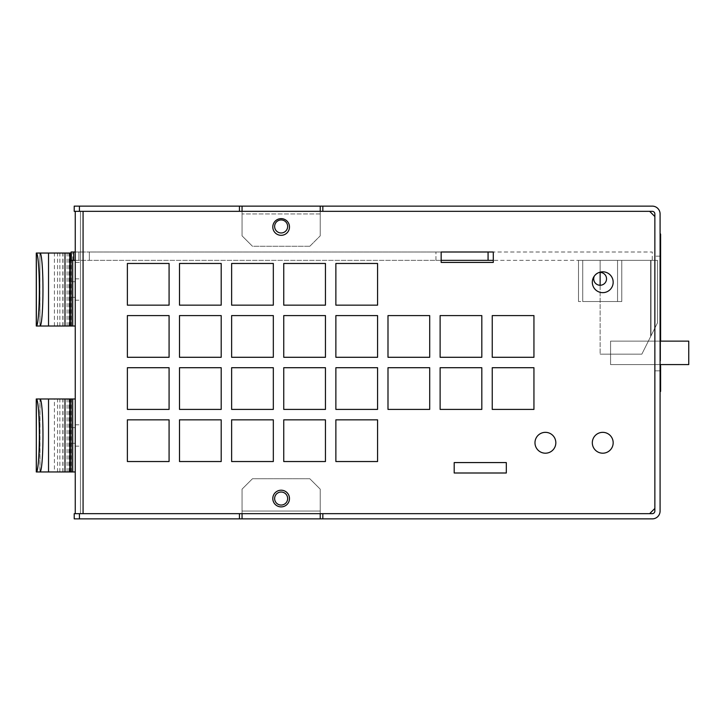 <?xml version="1.0" encoding="UTF-8"?>
<svg xmlns="http://www.w3.org/2000/svg" width="725" height="725" viewBox="0 0 725 725"><rect width="100%" height="100%" fill="white"/><g stroke="black" fill="none" stroke-linecap="round" stroke-linejoin="round"><path stroke-width="0.54" stroke-dasharray="3.62 2.72" d="M606.535 278.844A6.407 6.407 0 0 0 596.92 273.289A6.407 6.407 0 0 0 596.92 284.39A6.407 6.407 0 0 0 606.535 278.844A6.407 6.407 0 0 1 596.92 284.39A6.407 6.407 0 0 1 596.92 273.289A6.407 6.407 0 0 1 606.535 278.844A6.407 6.407 0 0 1 596.92 284.39A6.407 6.407 0 0 1 596.92 273.289A6.407 6.407 0 0 1 606.535 278.844M582.728 301.518L582.728 260.338L578.496 260.338L621.787 260.338L578.496 260.338L621.787 260.338L582.728 260.338L582.728 301.518L617.546 301.518L617.546 260.338L617.546 301.518L621.787 301.518L621.787 260.338L621.787 301.518L578.496 301.518L578.496 260.338L578.496 301.518L582.728 301.518L582.728 260.338L582.728 301.518L621.787 301.518L582.728 301.518M598.859 272.555A6.407 6.407 0 0 0 594.355 276.035M578.496 301.518L578.496 260.338L578.496 301.518M621.787 301.518L621.787 260.338L621.787 301.518M617.546 301.518L617.546 260.338L617.546 301.518M71.603 435.471L71.603 427.65L71.603 435.471M75.255 435.471L75.255 446.156L75.255 435.471M40.002 471.957L40.002 398.986M54.42 471.957L71.603 471.957L39.902 471.957L39.902 398.986L75.255 398.986L75.255 471.957L54.42 471.957L54.42 398.986M71.603 471.957L71.603 398.986L71.603 471.957M57.565 471.957L57.565 398.986M75.255 471.957L75.255 398.986M454.194 462.577L454.194 472.999L506.313 472.999L506.313 462.577L454.194 462.577L454.194 472.999L506.313 472.999L506.313 462.577L454.194 462.577M73.687 260.338L73.687 252.001L73.687 260.338L73.687 252.001L441.163 252.001L441.163 260.338L441.163 252.001L441.163 260.338L78.907 260.338L78.907 252.001L71.086 252.001L71.086 260.338L71.086 252.001L73.687 252.001L71.086 252.001L71.086 260.338L441.163 260.338L441.163 252.001L441.163 262.423L493.29 262.423L493.29 252.001L441.163 252.001L441.163 262.423L493.29 262.423L493.29 252.001L441.163 252.001L493.29 252.001L493.29 260.338L652.264 260.338L652.264 252.001L493.29 252.001L652.264 252.001L652.264 260.338L493.29 260.338L493.29 252.001L441.163 252.001L488.07 252.001L488.07 260.338L488.07 252.001L488.07 260.338L493.29 260.338L493.29 252.001M492.248 367.711L492.248 409.407L533.944 409.407L533.944 367.711L492.248 367.711L492.248 409.407L533.944 409.407L533.944 367.711L492.248 367.711M440.12 367.711L440.12 409.407L481.817 409.407L481.817 367.711L440.12 367.711L440.12 409.407L481.817 409.407L481.817 367.711L440.12 367.711M387.993 367.711L387.993 409.407L429.698 409.407L429.698 367.711L387.993 367.711L387.993 409.407L429.698 409.407L429.698 367.711L387.993 367.711M492.248 315.593L492.248 357.289L533.944 357.289L533.944 315.593L492.248 315.593L492.248 357.289L533.944 357.289L533.944 315.593L492.248 315.593M440.12 315.593L440.12 357.289L481.817 357.289L481.817 315.593L440.12 315.593L440.12 357.289L481.817 357.289L481.817 315.593L440.12 315.593M387.993 315.593L387.993 357.289L429.698 357.289L429.698 315.593L387.993 315.593L387.993 357.289L429.698 357.289L429.698 315.593L387.993 315.593M83.076 513.662L83.076 211.337L83.076 513.662L83.076 211.337L80.466 211.337L80.466 513.662L80.466 211.337L649.654 211.337L654.865 216.558L654.865 508.442L649.654 513.662L83.076 513.662L649.654 513.662L654.865 508.442L654.865 216.558L649.654 211.337L83.076 211.337L649.654 211.337L654.865 216.558L654.865 508.442L649.654 513.662L75.255 513.662L242.05 513.662L79.424 513.662L79.424 518.873L74.213 518.873L74.213 513.662L79.424 513.662M555.83 442.767A10.422 10.422 0 0 1 540.197 451.802A10.422 10.422 0 0 1 540.197 433.74A10.422 10.422 0 0 1 555.83 442.767A10.422 10.422 0 0 0 540.197 433.74A10.422 10.422 0 0 0 540.197 451.802A10.422 10.422 0 0 0 555.83 442.767A10.422 10.422 0 0 0 540.197 433.74A10.422 10.422 0 0 0 540.197 451.802A10.422 10.422 0 0 0 555.83 442.767M289.483 498.546A8.337 8.337 0 0 1 276.977 505.769A8.337 8.337 0 0 1 276.977 491.323A8.337 8.337 0 0 1 289.483 498.546A8.337 8.337 0 0 0 276.977 491.323A8.337 8.337 0 0 0 276.977 505.769A8.337 8.337 0 0 0 289.483 498.546A8.337 8.337 0 0 0 276.977 491.323A8.337 8.337 0 0 0 276.977 505.769A8.337 8.337 0 0 0 289.483 498.546M289.483 226.979A8.337 8.337 0 0 1 276.977 234.202A8.337 8.337 0 0 1 276.977 219.757A8.337 8.337 0 0 1 289.483 226.979A8.337 8.337 0 0 0 276.977 219.757A8.337 8.337 0 0 0 276.977 234.202A8.337 8.337 0 0 0 289.483 226.979A8.337 8.337 0 0 0 276.977 219.757A8.337 8.337 0 0 0 276.977 234.202A8.337 8.337 0 0 0 289.483 226.979M613.169 442.767A10.422 10.422 0 0 1 597.536 451.802A10.422 10.422 0 0 1 597.536 433.74A10.422 10.422 0 0 1 613.169 442.767A10.422 10.422 0 0 0 597.536 433.74A10.422 10.422 0 0 0 597.536 451.802A10.422 10.422 0 0 0 613.169 442.767A10.422 10.422 0 0 0 597.536 433.74A10.422 10.422 0 0 0 597.536 451.802A10.422 10.422 0 0 0 613.169 442.767M613.169 282.233A10.422 10.422 0 0 1 597.536 291.26A10.422 10.422 0 0 1 597.536 273.198A10.422 10.422 0 0 1 613.169 282.233A10.422 10.422 0 0 0 597.536 273.198A10.422 10.422 0 0 0 597.536 291.26A10.422 10.422 0 0 0 613.169 282.233A10.422 10.422 0 0 0 597.536 273.198A10.422 10.422 0 0 0 597.536 291.26A10.422 10.422 0 0 0 613.169 282.233M377.571 461.535L377.571 419.838L335.874 419.838L335.874 461.535L377.571 461.535L377.571 419.838L335.874 419.838L335.874 461.535L377.571 461.535M325.452 461.535L325.452 419.838L283.747 419.838L283.747 461.535L325.452 461.535L325.452 419.838L283.747 419.838L283.747 461.535L325.452 461.535M273.325 461.535L273.325 419.838L231.628 419.838L231.628 461.535L273.325 461.535L273.325 419.838L231.628 419.838L231.628 461.535L273.325 461.535M221.198 461.535L221.198 419.838L179.501 419.838L179.501 461.535L221.198 461.535L221.198 419.838L179.501 419.838L179.501 461.535L221.198 461.535M169.079 461.535L169.079 419.838L127.383 419.838L127.383 461.535L169.079 461.535L169.079 419.838L127.383 419.838L127.383 461.535L169.079 461.535M377.571 409.407L377.571 367.711L335.874 367.711L335.874 409.407L377.571 409.407L377.571 367.711L335.874 367.711L335.874 409.407L377.571 409.407M325.452 409.407L325.452 367.711L283.747 367.711L283.747 409.407L325.452 409.407L325.452 367.711L283.747 367.711L283.747 409.407L325.452 409.407M273.325 409.407L273.325 367.711L231.628 367.711L231.628 409.407L273.325 409.407L273.325 367.711L231.628 367.711L231.628 409.407L273.325 409.407M221.198 409.407L221.198 367.711L179.501 367.711L179.501 409.407L221.198 409.407L221.198 367.711L179.501 367.711L179.501 409.407L221.198 409.407M169.079 409.407L169.079 367.711L127.383 367.711L127.383 409.407L169.079 409.407L169.079 367.711L127.383 367.711L127.383 409.407L169.079 409.407M377.571 357.289L377.571 315.593L335.874 315.593L335.874 357.289L377.571 357.289L377.571 315.593L335.874 315.593L335.874 357.289L377.571 357.289M325.452 357.289L325.452 315.593L283.747 315.593L283.747 357.289L325.452 357.289L325.452 315.593L283.747 315.593L283.747 357.289L325.452 357.289M273.325 357.289L273.325 315.593L231.628 315.593L231.628 357.289L273.325 357.289L273.325 315.593L231.628 315.593L231.628 357.289L273.325 357.289M221.198 357.289L221.198 315.593L179.501 315.593L179.501 357.289L221.198 357.289L221.198 315.593L179.501 315.593L179.501 357.289L221.198 357.289M169.079 357.289L169.079 315.593L127.383 315.593L127.383 357.289L169.079 357.289L169.079 315.593L127.383 315.593L127.383 357.289L169.079 357.289M377.571 305.162L377.571 263.465L335.874 263.465L335.874 305.162L377.571 305.162L377.571 263.465L335.874 263.465L335.874 305.162L377.571 305.162M325.452 305.162L325.452 263.465L283.747 263.465L283.747 305.162L325.452 305.162L325.452 263.465L283.747 263.465L283.747 305.162L325.452 305.162M273.325 305.162L273.325 263.465L231.628 263.465L231.628 305.162L273.325 305.162L273.325 263.465L231.628 263.465L231.628 305.162L273.325 305.162M221.198 305.162L221.198 263.465L179.501 263.465L179.501 305.162L221.198 305.162L221.198 263.465L179.501 263.465L179.501 305.162L221.198 305.162M169.079 305.162L169.079 263.465L127.383 263.465L127.383 305.162L169.079 305.162L169.079 263.465L127.383 263.465L127.383 305.162L169.079 305.162M80.466 435.471L80.466 446.156L80.466 435.471M80.466 289.529L80.466 278.844L80.466 289.529M75.255 289.529L75.255 278.844L75.255 289.529M80.466 252.001L80.466 262.423L80.466 252.001L80.466 262.423L80.466 252.001L75.255 252.001L75.255 262.423L75.255 252.001L80.466 252.001L75.255 252.001L75.255 262.423L80.466 262.423L75.255 262.423L75.255 252.001L80.466 252.001M75.255 262.423L80.466 262.423L75.255 262.423M83.076 211.337L75.255 211.337L75.255 513.662M75.255 211.337L242.05 211.337L242.05 206.127L242.05 211.337L74.213 211.337L74.213 206.127L79.424 206.127L79.424 211.337M73.687 252.001L78.907 252.001L78.907 260.338L78.907 252.001L75.255 252.001M75.255 260.338L78.907 260.338L78.907 252.001L78.907 260.338L78.907 252.001L89.329 252.001L89.329 260.338L89.329 252.001L441.163 252.001L441.163 260.338L488.07 260.338L488.07 252.001L488.07 260.338M600.137 285.251L600.137 354.163L600.137 260.338L650.651 260.338L650.651 336.536L650.651 260.338L650.651 336.536L650.651 260.338L600.137 260.338L650.651 260.338L600.137 260.338L650.651 260.338L600.137 260.338L650.651 260.338L650.651 336.536L641.842 354.163L657.475 322.888L657.475 260.338L650.651 260.338L650.651 336.536L641.842 354.163L657.475 322.888L650.996 335.856L657.475 322.888L650.996 335.856L657.475 322.888L650.996 335.856L657.475 322.888L650.996 335.856L657.475 322.888L657.475 260.338L657.475 322.888L657.475 260.338L650.996 260.338L657.475 260.338L657.475 322.888L657.475 260.338L650.996 260.338L650.996 335.856L650.996 260.338L657.475 260.338L657.475 322.888L657.475 260.338L650.996 260.338L650.996 335.856L650.996 260.338L657.475 260.338L657.475 322.888L657.475 260.338L650.996 260.338L650.996 335.856L650.996 260.338L657.475 260.338L600.137 260.338L600.137 272.428M641.842 354.163L600.137 354.163L641.842 354.163M600.137 260.338L600.137 354.163L600.137 260.338M650.651 260.338L650.651 336.536L650.651 260.338M650.996 260.338L650.996 335.856L650.996 260.338M660.085 370.837L654.865 370.837L654.865 256.17L654.865 370.837L660.085 370.837L660.085 256.17L660.085 370.837M660.085 256.17L654.865 256.17L660.085 256.17M242.05 513.662L242.05 489.157L252.472 478.736L242.05 489.157L242.05 518.873L242.05 513.662L320.233 513.662L320.233 518.873L320.233 513.662L322.843 513.662L242.05 513.662L242.05 518.873L239.44 518.873L239.44 513.662M79.424 518.873L239.44 518.873M242.05 518.873L320.233 518.873L320.233 489.157L320.233 511.052L320.233 489.157L309.811 478.736L252.472 478.736L309.811 478.736L320.233 489.157L309.811 478.736L252.472 478.736L242.05 489.157L252.472 478.736L309.811 478.736L320.233 489.157L320.233 513.662M649.654 513.662L322.843 513.662L322.843 518.873L320.233 518.873M322.843 518.873L652.264 518.873A7.821 7.821 0 0 0 660.085 511.052L660.085 213.948A7.821 7.821 0 0 0 652.264 206.127L322.843 206.127L322.843 211.337L320.233 211.337L649.654 211.337M322.843 513.662L652.264 513.662A2.61 2.61 0 0 0 654.865 511.052L654.865 213.948A2.61 2.61 0 0 0 652.264 211.337L322.843 211.337M320.233 211.337L320.233 235.843L320.233 206.127L320.233 211.337L242.05 211.337L320.233 211.337L320.233 206.127L322.843 206.127M320.233 206.127L242.05 206.127L242.05 235.843L252.472 246.264L242.05 235.843L242.05 211.337M239.44 211.337L239.44 206.127L242.05 206.127M239.44 206.127L79.424 206.127M274.63 226.454A6.516 6.516 0 0 1 284.399 220.817A6.516 6.516 0 0 1 284.399 232.1A6.516 6.516 0 0 1 274.63 226.454A6.516 6.516 0 0 0 284.399 232.1A6.516 6.516 0 0 0 284.399 220.817A6.516 6.516 0 0 0 274.63 226.454A6.516 6.516 0 0 0 284.399 232.1A6.516 6.516 0 0 0 284.399 220.817A6.516 6.516 0 0 0 274.63 226.454M274.63 498.546A6.516 6.516 0 0 1 284.399 492.9A6.516 6.516 0 0 1 284.399 504.183A6.516 6.516 0 0 1 274.63 498.546A6.516 6.516 0 0 0 284.399 504.183A6.516 6.516 0 0 0 284.399 492.9A6.516 6.516 0 0 0 274.63 498.546A6.516 6.516 0 0 0 284.399 504.183A6.516 6.516 0 0 0 284.399 492.9A6.516 6.516 0 0 0 274.63 498.546M309.811 246.264L252.472 246.264L242.05 235.843L252.472 246.264L309.811 246.264L252.472 246.264L309.811 246.264L320.233 235.843L309.811 246.264M320.233 213.948L320.233 235.843L320.233 213.948L242.05 213.948L320.233 213.948M654.865 216.558L654.865 508.442M242.05 489.157L242.05 511.052L320.233 511.052L242.05 511.052L320.233 511.052L242.05 511.052L242.05 489.157M242.05 235.843L242.05 213.948L242.05 235.843M71.603 289.529L71.603 281.708L71.603 289.529M40.002 326.014L39.902 253.043L71.086 253.043M75.255 326.014L75.255 253.043L75.255 326.014L39.902 326.014L39.902 253.043M71.603 326.014L71.603 253.043L71.603 326.014M57.565 326.014L57.565 253.043M54.42 326.014L54.42 253.043M660.085 341.131L610.568 341.131L610.568 364.584L688.75 364.584L610.568 364.584L688.75 364.584L610.568 364.584L688.75 364.584L610.568 364.584L688.75 364.584L688.75 341.131L610.568 341.131L610.568 364.584L610.568 341.131L688.75 341.131L688.75 364.584L688.75 341.131L688.75 364.584L688.75 341.131L610.568 341.131L688.75 341.131L610.568 341.131L610.568 364.584L610.568 341.131L688.75 341.131L688.75 364.584L688.75 341.131L610.568 341.131L610.568 364.584L660.085 364.584M610.568 341.131L610.568 364.584L610.568 341.131M660.085 300.513L660.085 306.521L660.085 300.513L660.602 300.513L660.602 306.521L660.602 300.513M660.085 306.521L660.602 306.521M660.085 289.719L660.085 295.066L660.602 295.066L660.602 289.719L660.602 295.066L660.085 295.066L660.085 289.719L660.602 289.719M660.085 295.066L660.085 288.052L660.085 297.114L660.602 297.114L660.602 288.052L660.602 299.008L660.602 297.114L660.085 297.114L660.085 295.066L660.602 295.066M660.085 288.052L660.602 288.052M660.085 295.157L660.602 295.157M660.085 297.114L660.085 299.008L660.085 297.114L660.602 297.114M660.085 299.008L660.602 299.008M660.085 271.984L660.085 260.474L660.085 274.095L660.085 271.984L660.602 271.984M660.085 262.441L660.602 262.441M660.085 260.474L660.602 260.474L660.602 274.095L660.602 260.474M660.085 263.356L660.602 263.356M660.085 267.317L660.602 267.317M660.085 271.159L660.602 271.159M660.085 274.095L660.602 274.095M660.085 237.809L660.085 246.246L660.085 234.193L660.085 244.135L660.602 244.135L660.602 234.193L660.602 250.95L660.602 233.613L660.602 244.153L660.085 244.153L660.085 246.246L660.602 246.246L660.085 246.246L660.602 246.074L660.602 241.325L660.602 246.074L660.085 246.092L660.085 237.809L660.602 237.809L660.602 241.325L660.602 237.809M660.085 236.395L660.602 236.395M660.085 244.407L660.602 244.407M660.085 246.246L660.602 246.246M660.085 252.581L660.085 260.846L660.085 251.548L660.602 251.548L660.602 260.846L660.602 251.548L660.085 251.548L660.085 252.581L660.602 252.581M660.085 252.499L660.602 252.499M660.085 256.967L660.602 256.967M660.085 257.828L660.602 257.828L660.085 257.828M660.085 258.308L660.602 258.308M660.085 260.846L660.602 260.846L660.085 260.846M660.085 260.583L660.602 260.583M660.085 255.508L660.602 255.508M660.085 252.798L660.602 252.798L660.085 252.798M660.085 251.856L660.602 251.856M660.085 347.819L660.602 346.958L660.602 353.8L660.602 346.949L660.085 346.958L660.085 353.8L660.085 347.819L660.602 347.819M660.085 353.8L660.602 353.8L660.602 358.449L660.602 353.8L660.085 353.8L660.602 353.8L660.085 353.8L660.085 358.449L660.085 353.8L660.602 353.8M660.085 355.821L660.602 355.821M660.085 356.809L660.602 356.809M660.085 357.67L660.602 357.67M660.085 358.186L660.602 358.186M660.085 358.449L660.602 358.449L660.085 358.449M660.085 354.833L660.602 354.833M660.085 353.193L660.602 353.193M660.085 349.151L660.602 349.151M660.085 348.29L660.602 348.29L660.085 348.29M660.085 347.257L660.602 347.257M660.085 391.4L660.602 391.4L660.085 358.984L660.085 391.4L660.085 366.297L660.602 366.297L660.602 374.453L660.602 364.584M660.085 336.989L660.085 342.816L660.085 336.355L660.602 336.355L660.602 342.816L660.602 336.355L660.085 336.355L660.602 336.989M660.085 336.59L660.085 346.496L660.085 336.853L660.602 336.844L660.602 346.496L660.085 332.675L660.085 336.59L660.602 336.59M660.085 336.355L660.602 336.355M660.085 337.016L660.602 337.016M660.085 342.236L660.602 342.236M660.085 342.581L660.602 342.581M660.085 342.807L660.602 342.807L660.085 342.807M660.085 342.164L660.602 342.164M660.085 342.109L660.602 342.109M660.085 337.388L660.602 337.388M660.085 334.098L660.602 334.098M660.085 332.675L660.602 332.675L660.085 332.675M660.085 342.354L660.602 342.354M660.085 345.109L660.602 345.109M660.085 346.487L660.602 346.496M660.085 345.671L660.602 345.671M660.085 342.617L660.602 342.617M660.085 241.806L660.085 244.796L660.602 244.796L660.085 244.796L660.085 241.806L660.602 241.806M660.085 250.352L660.085 233.613L660.085 250.95L660.602 250.352M660.085 250.95L660.602 250.95L660.085 250.95M660.085 250.089L660.602 250.089M660.085 245.829L660.602 245.829M660.085 245.095L660.602 245.095L660.085 245.095M660.085 244.153L660.602 244.153M660.085 241.443L660.602 241.443M660.085 240.156L660.602 240.156M660.085 240.41L660.602 240.41M660.085 240.8L660.602 240.8M660.085 241.271L660.602 241.271M660.085 241.96L660.602 241.96L660.085 241.96M660.085 241.398L660.602 241.398M660.085 235.761L660.602 235.761M660.085 233.613L660.602 233.613L660.085 233.613M660.085 237.401L660.602 237.401M660.085 238.045L660.602 238.045M660.085 249.182L660.602 249.182M660.085 305.877L660.085 258.78L660.085 305.877L660.602 305.877L660.602 309.412L660.602 301.754L660.602 305.877M660.085 305.234L660.602 305.234L660.085 305.234M660.085 305.062L660.602 305.062M660.085 303.258L660.602 303.258M660.085 301.962L660.602 301.962M660.085 301.754L660.602 301.754L660.602 261.698L660.602 301.763L660.085 301.754L660.602 301.754M660.085 300.848L660.602 300.848M660.085 264.244L660.602 264.244M660.085 261.707L660.602 261.707L660.602 258.78L660.602 261.707L660.085 261.707L660.602 261.707M660.085 260.928L660.602 260.928M660.085 258.997L660.602 258.997M660.085 258.78L660.602 258.78L660.085 258.78M660.085 259.514L660.602 259.514M660.085 262.26L660.602 262.26M660.085 266.347L660.602 266.347M660.085 266.954L660.602 266.954L660.602 269.917L660.602 266.954L660.085 266.954M660.085 269.102L660.602 269.102M660.085 269.917L660.602 269.917M660.085 269.446L660.602 269.446M660.085 267.942L660.602 267.942M660.085 267.507L660.602 267.507M660.085 270.217L660.602 270.217M660.085 270.697L660.602 270.697M660.085 272.41L660.602 272.41M660.085 273.923L660.602 273.923M660.085 281.019L660.602 281.019M660.085 282.777L660.602 282.777M660.602 283.122L660.602 276.071L660.602 283.122L660.085 283.122M660.085 280.158L660.602 280.158M660.085 277.059L660.602 277.059M660.085 276.542L660.602 276.542L660.085 276.542M660.085 277.104L660.602 277.104M660.085 278.436L660.602 278.436M660.085 278.047L660.602 278.047M660.085 276.071L660.602 276.071L660.085 276.071M660.085 276.76L660.602 276.76M660.085 283.294L660.602 283.294L660.085 283.294M660.085 284.073L660.602 284.073L660.085 284.073M660.085 288.197L660.602 288.197M660.085 294.096L660.602 294.096M660.085 294.785L660.602 294.785L660.085 294.785M660.085 294.305L660.602 294.305M660.085 290.653L660.602 290.653M660.085 288.931L660.602 288.913M660.085 289.792L660.602 289.792M660.085 296.199L660.602 296.199M660.085 296.679L660.602 296.679L660.085 296.679M660.085 295.646L660.602 295.646M660.085 295.211L660.602 295.211L660.085 295.211M660.085 295.818L660.602 295.818M660.085 302.271L660.602 302.271M660.085 303.775L660.602 303.775M660.085 306.186L660.602 306.186M660.085 307.472L660.602 307.472M660.085 309.403L660.602 309.412M660.085 308.587L660.602 308.587M660.085 359.093L660.602 359.093M660.085 359.953L660.602 359.953M660.085 364.902L660.602 364.902M660.085 365.672L660.602 365.672M660.085 367.566L660.602 367.566M660.085 370.276L660.602 370.276M660.085 371.39L660.602 371.39M660.085 373.674L660.602 373.674M660.085 374.444L660.602 374.453M660.085 374.1L660.602 374.1M660.085 372.641L660.602 372.641M660.085 367.348L660.602 367.348M660.085 366.487L660.602 366.487M660.085 366.216L660.602 366.234L660.602 369.197L660.602 366.234M660.085 367.004L660.602 367.004M660.085 368.463L660.602 368.463M660.085 369.197L660.602 369.197L660.085 369.197M660.085 368.726L660.602 368.726M660.085 367.303L660.602 367.303M660.085 365.645L660.602 365.645M660.085 360.851L660.602 360.851M660.085 360.642L660.602 360.642L660.085 360.642M660.085 360.379L660.602 360.379M660.085 359.817L660.602 359.817M660.085 359.174L660.602 359.174M660.085 359.002L660.602 359.002M660.085 379.392L660.085 375.178L660.085 380.344L660.602 375.178L660.602 379.392M660.085 380.344L660.602 380.344M660.085 379.565L660.602 379.565M660.085 375.178L660.602 375.178M660.085 376.121L660.602 376.121M660.085 328.978L660.085 319.127L660.085 332.657L660.085 325.108L660.602 332.603L660.602 319.127L660.602 328.978M660.085 328.588L660.602 328.588M660.085 326.83L660.602 326.83M660.085 325.752L660.602 325.752M660.085 325.108L660.602 325.108L660.085 325.108M660.085 325.362L660.602 325.362M660.085 326.875L660.602 326.875M660.085 332.032L660.602 332.032M660.085 332.639L660.602 332.639L660.085 332.657M660.085 331.86L660.602 331.86M660.085 323.341L660.602 323.341M660.085 321.021L660.602 321.021M660.085 319.127L660.602 319.127L660.085 319.127M660.085 320.459L660.602 320.459M660.085 322.788L660.602 322.788M660.085 331.561L660.602 331.561M660.085 332.594L660.602 332.603M660.085 331.905L660.602 331.905M660.085 233.486L660.085 359.781L660.085 233.486L660.602 233.486L660.602 359.781L660.085 359.781L660.602 359.781L660.602 341.131M660.602 248.213L660.602 258.154L660.602 248.213L660.085 248.213L660.085 258.154L660.602 258.154L660.602 250.324L660.602 258.154L660.085 258.154L660.085 250.324L660.602 250.324L660.602 257.629L660.602 250.324L660.085 250.324L660.085 257.629L660.602 257.629L660.085 257.629L660.085 250.324L660.602 250.324L660.085 250.324L660.085 258.154L660.602 258.154M660.602 276.859L660.602 286.656L660.602 276.859L660.085 276.859L660.085 283.837L660.602 283.837M660.602 308.632L660.602 318.429L660.602 308.632L660.085 308.632L660.085 315.611L660.602 315.611M660.085 258.154L660.085 248.213M660.085 283.837L660.085 278.853L660.602 278.853L660.602 286.003L660.602 277.195L660.602 278.853L660.085 278.853L660.085 277.312L660.602 277.312M660.085 277.312L660.602 277.195L660.085 277.195L660.085 286.003L660.602 286.003M660.085 286.003L660.602 285.179M660.085 285.179L660.085 283.049L660.602 283.049L660.085 283.049L660.085 278.853L660.085 286.656L660.602 286.656M660.085 286.656L660.085 276.859M660.085 315.611L660.085 310.626L660.602 310.626L660.602 317.777L660.602 308.968L660.602 310.626L660.085 310.626L660.085 309.086L660.602 309.086M660.085 309.086L660.602 308.968L660.085 308.968L660.085 317.777L660.602 317.777M660.085 317.777L660.602 316.952M660.085 316.952L660.085 314.831L660.602 314.831L660.085 314.831L660.085 310.626L660.085 318.429L660.602 318.429M660.085 318.429L660.085 308.632M48.539 471.957L48.539 398.986M62.83 471.957L62.83 398.986M67.09 471.957L67.09 398.986M69.745 471.957L69.745 398.986M71.231 471.957L71.231 398.986M68.884 471.957L68.884 398.986M63.002 471.957L63.002 398.986M59.858 471.957L59.858 398.986M70.488 471.957L70.488 398.986M435.952 260.338L435.952 252.001L435.952 260.338M48.539 326.014L48.539 253.043M62.83 326.014L62.83 253.043M67.09 326.014L67.09 253.043M69.745 326.014L69.745 253.043M71.231 326.014L71.231 253.043M68.884 326.014L68.884 253.043M63.002 326.014L63.002 253.043M59.858 326.014L59.858 253.043M70.488 326.014L70.488 253.043M72.718 260.338L72.718 253.043M660.085 236.178L660.602 236.178M660.085 241.334L660.602 241.325M660.085 244.289L660.602 244.289M660.085 237.863L660.602 237.863M660.085 260.329L660.602 260.329M660.085 353.157L660.602 353.157M660.085 358.014L660.602 358.014M660.085 333.708L660.602 333.708M660.085 276.977L660.602 276.977M660.085 301.237L660.602 301.237M660.085 375.994L660.602 375.994M660.085 280.693L660.602 280.693M660.085 281.11L660.602 281.11M660.085 281.264L660.602 281.264M660.085 312.475L660.602 312.475M660.085 312.883L660.602 312.883M660.085 313.037L660.602 313.037M75.255 427.65L71.603 427.65M75.255 443.292L71.603 443.292M75.255 446.156L80.466 446.156M75.255 424.787L80.466 424.787M75.255 300.213L80.466 300.213M75.255 278.844L80.466 278.844M78.907 260.338L78.907 252.001L78.907 260.338M441.163 260.338L441.163 252.001L441.163 260.338M75.255 281.708L71.603 281.708M75.255 297.35L71.603 297.35M660.085 346.949L660.602 346.949L660.085 346.958M660.085 342.816L660.602 342.816M660.085 236.658L660.602 236.658M660.085 305.316L660.602 305.316M660.085 301.763L660.602 301.763M660.085 261.698L660.602 261.698M660.085 278.599L660.602 278.599M660.085 358.984L660.602 358.984M660.085 328.561L660.602 328.561"/><path stroke-width="1.09" d="M594.355 276.035A6.407 6.407 0 0 0 598.687 285.088A6.407 6.407 0 0 0 606.535 278.844A6.407 6.407 0 0 0 598.859 272.555M40.002 471.957A36.486 2.963 -90 0 0 42.965 435.471A36.486 2.963 -90 0 0 40.002 398.986L36.368 398.986A36.486 2.963 90 0 1 39.331 435.471A36.486 2.963 90 0 1 36.368 471.957L40.002 471.957M75.255 398.986L36.25 398.986L36.368 471.957M36.368 398.986L36.286 471.957L75.255 471.957M454.194 472.999L454.194 462.577L506.313 462.577L506.313 472.999L454.194 472.999L454.194 462.577L506.313 462.577L506.313 472.999L454.194 472.999M488.07 260.338L493.29 260.338L493.29 262.423L441.163 262.423L441.163 252.001L493.29 252.001L493.29 262.423L441.163 262.423L441.163 260.338L488.07 260.338L488.07 252.001L493.29 252.001M492.248 409.407L492.248 367.711L533.944 367.711L533.944 409.407L492.248 409.407L492.248 367.711L533.944 367.711L533.944 409.407L492.248 409.407M440.12 409.407L440.12 367.711L481.817 367.711L481.817 409.407L440.12 409.407L440.12 367.711L481.817 367.711L481.817 409.407L440.12 409.407M387.993 409.407L387.993 367.711L429.698 367.711L429.698 409.407L387.993 409.407L387.993 367.711L429.698 367.711L429.698 409.407L387.993 409.407M492.248 357.289L492.248 315.593L533.944 315.593L533.944 357.289L492.248 357.289L492.248 315.593L533.944 315.593L533.944 357.289L492.248 357.289M440.12 357.289L440.12 315.593L481.817 315.593L481.817 357.289L440.12 357.289L440.12 315.593L481.817 315.593L481.817 357.289L440.12 357.289M387.993 357.289L387.993 315.593L429.698 315.593L429.698 357.289L387.993 357.289L387.993 315.593L429.698 315.593L429.698 357.289L387.993 357.289M377.571 419.838L377.571 461.535L335.874 461.535L335.874 419.838L377.571 419.838L377.571 461.535L335.874 461.535L335.874 419.838L377.571 419.838M325.452 419.838L325.452 461.535L283.747 461.535L283.747 419.838L325.452 419.838L325.452 461.535L283.747 461.535L283.747 419.838L325.452 419.838M273.325 419.838L273.325 461.535L231.628 461.535L231.628 419.838L273.325 419.838L273.325 461.535L231.628 461.535L231.628 419.838L273.325 419.838M221.198 419.838L221.198 461.535L179.501 461.535L179.501 419.838L221.198 419.838L221.198 461.535L179.501 461.535L179.501 419.838L221.198 419.838M169.079 419.838L169.079 461.535L127.383 461.535L127.383 419.838L169.079 419.838L169.079 461.535L127.383 461.535L127.383 419.838L169.079 419.838M377.571 367.711L377.571 409.407L335.874 409.407L335.874 367.711L377.571 367.711L377.571 409.407L335.874 409.407L335.874 367.711L377.571 367.711M325.452 367.711L325.452 409.407L283.747 409.407L283.747 367.711L325.452 367.711L325.452 409.407L283.747 409.407L283.747 367.711L325.452 367.711M273.325 367.711L273.325 409.407L231.628 409.407L231.628 367.711L273.325 367.711L273.325 409.407L231.628 409.407L231.628 367.711L273.325 367.711M221.198 367.711L221.198 409.407L179.501 409.407L179.501 367.711L221.198 367.711L221.198 409.407L179.501 409.407L179.501 367.711L221.198 367.711M169.079 367.711L169.079 409.407L127.383 409.407L127.383 367.711L169.079 367.711L169.079 409.407L127.383 409.407L127.383 367.711L169.079 367.711M377.571 315.593L377.571 357.289L335.874 357.289L335.874 315.593L377.571 315.593L377.571 357.289L335.874 357.289L335.874 315.593L377.571 315.593M325.452 315.593L325.452 357.289L283.747 357.289L283.747 315.593L325.452 315.593L325.452 357.289L283.747 357.289L283.747 315.593L325.452 315.593M273.325 315.593L273.325 357.289L231.628 357.289L231.628 315.593L273.325 315.593L273.325 357.289L231.628 357.289L231.628 315.593L273.325 315.593M221.198 315.593L221.198 357.289L179.501 357.289L179.501 315.593L221.198 315.593L221.198 357.289L179.501 357.289L179.501 315.593L221.198 315.593M169.079 315.593L169.079 357.289L127.383 357.289L127.383 315.593L169.079 315.593L169.079 357.289L127.383 357.289L127.383 315.593L169.079 315.593M377.571 263.465L377.571 305.162L335.874 305.162L335.874 263.465L377.571 263.465L377.571 305.162L335.874 305.162L335.874 263.465L377.571 263.465M325.452 263.465L325.452 305.162L283.747 305.162L283.747 263.465L325.452 263.465L325.452 305.162L283.747 305.162L283.747 263.465L325.452 263.465M273.325 263.465L273.325 305.162L231.628 305.162L231.628 263.465L273.325 263.465L273.325 305.162L231.628 305.162L231.628 263.465L273.325 263.465M221.198 263.465L221.198 305.162L179.501 305.162L179.501 263.465L221.198 263.465L221.198 305.162L179.501 305.162L179.501 263.465L221.198 263.465M169.079 263.465L169.079 305.162L127.383 305.162L127.383 263.465L169.079 263.465L169.079 305.162L127.383 305.162L127.383 263.465L169.079 263.465M79.424 211.337L79.424 206.127L74.213 206.127L74.213 211.337L649.654 211.337L654.865 216.558L654.865 508.442L649.654 513.662L74.213 513.662L74.213 518.873L79.424 518.873L79.424 513.662M555.83 442.767A10.422 10.422 0 0 1 540.197 451.802A10.422 10.422 0 0 1 540.197 433.74A10.422 10.422 0 0 1 555.83 442.767M289.483 498.546A8.337 8.337 0 0 1 276.977 505.769A8.337 8.337 0 0 1 276.977 491.323A8.337 8.337 0 0 1 289.483 498.546M289.483 226.979A8.337 8.337 0 0 1 276.977 234.202A8.337 8.337 0 0 1 276.977 219.757A8.337 8.337 0 0 1 289.483 226.979M613.169 442.767A10.422 10.422 0 0 1 597.536 451.802A10.422 10.422 0 0 1 597.536 433.74A10.422 10.422 0 0 1 613.169 442.767M613.169 282.233A10.422 10.422 0 0 1 597.536 291.26A10.422 10.422 0 0 1 597.536 273.198A10.422 10.422 0 0 1 613.169 282.233M75.255 513.662L75.255 211.337M73.705 252.001L71.086 252.001L71.086 260.338L73.705 260.338L73.705 252.001L75.255 252.001M75.255 260.338L73.705 260.338M600.137 272.428L600.137 285.251M239.44 513.662L239.44 518.873L242.05 518.873L242.05 513.662M239.44 518.873L79.424 518.873M322.843 211.337L322.843 206.127L652.264 206.127A7.821 7.821 0 0 1 660.085 213.948L660.085 511.052A7.821 7.821 0 0 1 652.264 518.873L322.843 518.873L322.843 513.662M320.233 513.662L320.233 518.873L322.843 518.873M320.233 518.873L242.05 518.873M654.865 508.442L654.865 511.052A2.61 2.61 0 0 1 652.264 513.662L649.654 513.662M322.843 206.127L320.233 206.127L320.233 211.337M79.424 206.127L239.44 206.127L239.44 211.337M242.05 211.337L242.05 206.127L239.44 206.127M242.05 206.127L320.233 206.127M649.654 211.337L652.264 211.337A2.61 2.61 0 0 1 654.865 213.948L654.865 216.558M274.63 226.454A6.516 6.516 0 0 1 284.399 220.817A6.516 6.516 0 0 1 284.399 232.1A6.516 6.516 0 0 1 274.63 226.454M274.63 498.546A6.516 6.516 0 0 1 284.399 492.9A6.516 6.516 0 0 1 284.399 504.183A6.516 6.516 0 0 1 274.63 498.546M40.002 326.014A36.486 2.963 -90 0 0 42.965 289.529A36.486 2.963 -90 0 0 40.002 253.043L36.368 253.043A36.486 2.963 90 0 1 39.331 289.529A36.486 2.963 90 0 1 36.368 326.014L40.002 326.014M71.086 253.043L40.002 253.043M36.368 253.043L36.368 326.014M75.255 326.014L36.286 326.014L36.286 253.043L39.902 253.043M660.085 341.131L688.75 341.131L688.75 364.584L660.085 364.584M660.085 300.513L660.602 300.513L660.602 341.131M660.085 306.521L660.602 306.521M660.085 297.114L660.602 297.114L660.602 300.513M660.085 295.066L660.602 295.066L660.602 297.114M660.085 288.052L660.602 288.052L660.602 295.066M660.085 299.008L660.602 299.008M660.085 271.984L660.602 271.984L660.602 288.052M660.085 267.833L660.602 267.833L660.602 271.984M660.085 266.546L660.602 266.546L660.602 267.833M660.085 262.441L660.602 262.441L660.602 266.546M660.085 260.474L660.602 260.474L660.602 262.441M660.085 274.095L660.602 274.095M660.085 234.193L660.602 234.193L660.602 260.474M660.085 246.246L660.602 246.246M660.085 244.135L660.602 244.135M660.085 391.4L660.602 391.4L660.602 366.297L660.085 366.297M660.085 365.237L660.602 365.237L660.085 365.645L660.602 366.297M660.602 364.584L660.602 365.237M660.085 233.486L660.602 234.193M660.085 258.154L660.602 258.154M660.085 248.213L660.602 248.213M660.085 276.859L660.602 276.859M660.085 286.656L660.602 286.656M660.085 308.632L660.602 308.632M660.085 318.429L660.602 318.429M48.539 471.957L48.539 398.986M64.996 471.957L64.996 398.986M72.718 471.957L72.718 398.986M70.352 471.957L70.352 398.986M69.781 471.957L69.781 398.986M83.076 211.337L83.076 513.662M48.539 326.014L48.539 253.043M64.996 326.014L64.996 253.043M72.718 326.014L72.718 260.338M70.352 326.014L70.352 253.043M69.781 326.014L69.781 253.043M660.085 236.187L660.602 236.187M660.085 241.298L660.602 241.298"/></g></svg>
